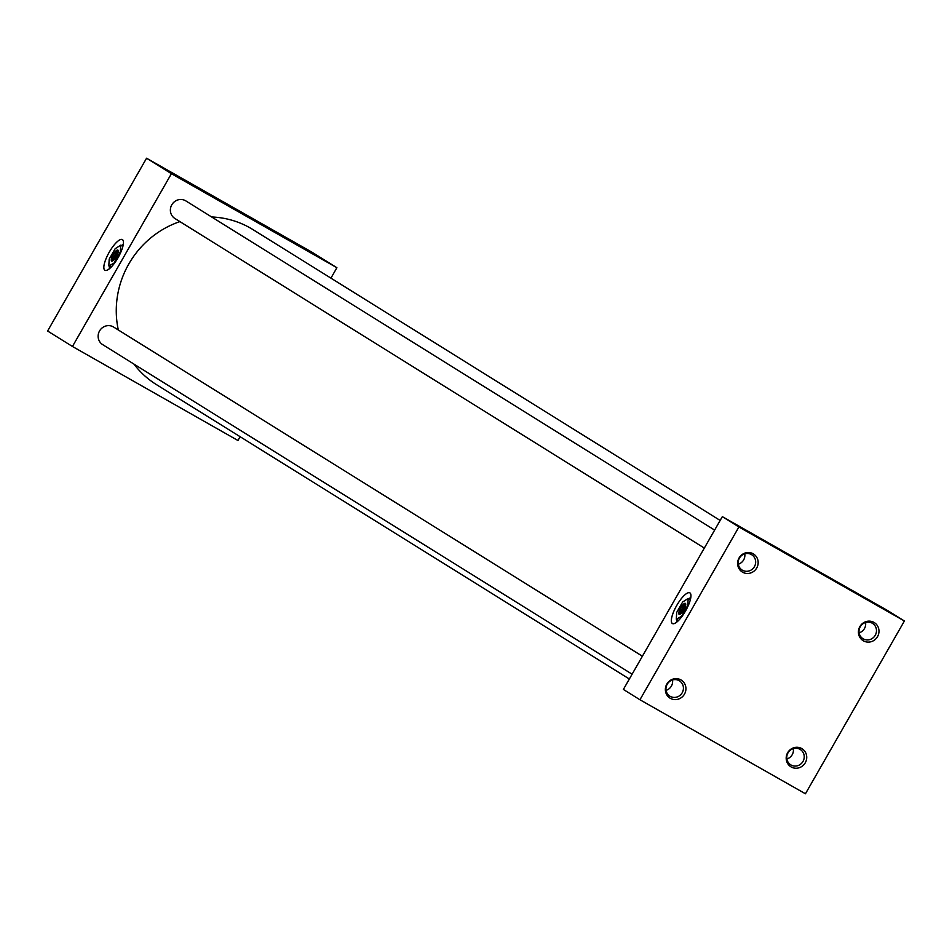 <?xml version="1.0" encoding="UTF-8"?>
<svg xmlns="http://www.w3.org/2000/svg" width="952" height="952" viewBox="0 0 952 952"><rect width="100%" height="100%" fill="white"/><g stroke="black" fill="none" stroke-linecap="round" stroke-linejoin="round"><path stroke-width="1.43" d="M676.741 605.472A17.624 5.176 -60.4 0 0 672.433 623.524A17.624 5.176 -60.4 0 0 685.535 610.946A17.624 5.176 -60.4 0 0 689.843 592.882A17.624 5.176 -60.4 0 0 676.741 605.472M109.242 252.197A17.624 5.176 -60.4 0 0 104.946 270.261A17.624 5.176 -60.4 0 0 118.048 257.671A17.624 5.176 -60.4 0 0 122.356 239.606A17.624 5.176 -60.4 0 0 109.242 252.197M248.032 216.889L229.111 205.846L248.032 216.889M819.66 572.747L800.751 561.704L819.66 572.747M786.876 758.982A9.032 8.627 121.9 0 0 793.337 748.617M787.994 752.901A9.032 8.627 121.9 0 0 790.731 764.825A9.032 8.627 121.9 0 0 803 761.422A9.032 8.627 121.9 0 0 800.275 749.498A9.032 8.627 121.9 0 0 787.994 752.901M787.637 752.746A10.615 10.151 121.9 0 0 791.183 766.967A10.615 10.151 121.9 0 0 805.285 762.766A10.615 10.151 121.9 0 0 801.739 748.546A10.615 10.151 121.9 0 0 787.637 752.746M859.12 632.854A9.032 8.627 121.9 0 0 865.57 622.477M860.239 626.761A9.032 8.627 121.9 0 0 862.964 638.685A9.032 8.627 121.9 0 0 875.245 635.282A9.032 8.627 121.9 0 0 872.508 623.358A9.032 8.627 121.9 0 0 860.239 626.761M859.87 626.606A10.615 10.151 121.9 0 0 863.416 640.839A10.615 10.151 121.9 0 0 877.53 636.638A10.615 10.151 121.9 0 0 873.972 622.406A10.615 10.151 121.9 0 0 859.87 626.606M666.067 690.355A9.032 8.627 121.9 0 0 672.517 679.978M667.185 684.262A9.032 8.627 121.9 0 0 669.922 696.186A9.032 8.627 121.9 0 0 682.191 692.782A9.032 8.627 121.9 0 0 679.454 680.858A9.032 8.627 121.9 0 0 667.185 684.262M666.817 684.107A10.615 10.151 121.9 0 0 670.375 698.34A10.615 10.151 121.9 0 0 684.476 694.139A10.615 10.151 121.9 0 0 680.93 679.907A10.615 10.151 121.9 0 0 666.817 684.107M738.3 564.215A9.032 8.627 121.9 0 0 744.761 553.85M739.418 558.134A9.032 8.627 121.9 0 0 742.155 570.058A9.032 8.627 121.9 0 0 754.424 566.654A9.032 8.627 121.9 0 0 751.699 554.73A9.032 8.627 121.9 0 0 739.418 558.134M739.061 557.979A10.615 10.151 121.9 0 0 742.608 572.2A10.615 10.151 121.9 0 0 756.709 567.999A10.615 10.151 121.9 0 0 753.163 553.778A10.615 10.151 121.9 0 0 739.061 557.979M632.104 674.206L102.685 344.636A10.353 9.901 -58.1 0 1 99.544 330.963A10.353 9.901 -58.1 0 1 113.621 327.06L642.398 656.226M704.337 548.078L174.918 218.508A10.353 9.901 -58.1 0 1 171.788 204.823A10.353 9.901 -58.1 0 1 185.866 200.92L714.643 530.097M118.322 329.987A91.297 87.263 -58.1 0 1 128.806 263.99A91.297 87.263 -58.1 0 1 179.916 221.614M211.641 216.973A91.297 87.263 -58.1 0 1 252.935 229.587L720.164 520.447M639.946 699.756L623.381 689.438L722.33 516.65L887.835 610.672L904.4 620.99L805.44 793.778L639.946 699.756L738.907 526.968L904.4 620.99M240.118 436.706L237.952 440.502L72.459 346.48L171.408 173.692L336.901 267.714L330.927 278.151M629.355 679.014L156.425 384.608A91.297 87.263 -58.1 0 1 133.97 364.116M722.33 516.65L738.907 526.968M72.459 346.48L47.6 331.01L146.56 158.222L312.054 252.244L336.901 267.714M146.56 158.222L171.408 173.692M685.618 603.639L685.25 603.437A6.307 1.856 -60.4 0 0 680.942 608.007A6.307 1.856 -60.4 0 0 679.121 614.135L679.561 614.385M685.38 603.366A6.307 1.856 -60.4 0 0 685.357 603.354A6.307 1.856 -60.4 0 0 680.656 607.888A6.307 1.856 -60.4 0 0 679.109 614.302A6.307 1.856 -60.4 0 0 679.133 614.314A6.307 1.856 -60.4 0 0 683.833 609.78A6.307 1.856 -60.4 0 0 685.38 603.366M689.902 592.918A17.624 5.176 -60.4 0 0 689.843 592.882A17.624 5.176 -60.4 0 0 676.693 605.555A17.624 5.176 -60.4 0 0 672.386 623.5A17.624 5.176 -60.4 0 0 672.433 623.524A17.624 5.176 -60.4 0 0 685.595 610.851A17.624 5.176 -60.4 0 0 689.902 592.918M690.843 597.237A17.624 5.176 -60.4 0 0 688.974 598.903M677.169 619.692A17.624 5.176 -60.4 0 0 676.682 622.156M672.362 623.524A17.66 5.188 -60.4 0 0 672.421 623.56A17.66 5.188 -60.4 0 0 685.595 610.863A17.66 5.188 -60.4 0 0 689.914 592.882A17.66 5.188 -60.4 0 0 689.867 592.858A17.66 5.188 -60.4 0 0 676.682 605.555A17.66 5.188 -60.4 0 0 672.362 623.524M685.25 603.437L679.121 614.135M681.858 615.623L687.796 605.258L688.189 598.451L682.632 602.033L676.693 612.41L676.301 619.205L682.346 615.908M676.301 619.205L678.538 620.478M688.189 598.451L690.355 599.689M679.954 614.266L685.737 604.151M118.119 250.364L117.762 250.162A6.307 1.856 -60.4 0 0 113.455 254.731A6.307 1.856 -60.4 0 0 111.634 260.86L112.074 261.11M117.881 250.09A6.307 1.856 -60.4 0 0 117.869 250.078A6.307 1.856 -60.4 0 0 113.157 254.612A6.307 1.856 -60.4 0 0 111.622 261.026A6.307 1.856 -60.4 0 0 111.634 261.038A6.307 1.856 -60.4 0 0 116.346 256.505A6.307 1.856 -60.4 0 0 117.881 250.09M122.403 239.642A17.624 5.176 -60.4 0 0 122.356 239.606A17.624 5.176 -60.4 0 0 109.194 252.28A17.624 5.176 -60.4 0 0 104.887 270.225A17.66 5.188 -60.4 0 0 104.922 270.285A17.66 5.188 -60.4 0 0 118.108 257.587A17.66 5.188 -60.4 0 0 122.415 239.606A17.66 5.188 -60.4 0 0 122.368 239.583A17.66 5.188 -60.4 0 0 109.182 252.28A17.66 5.188 -60.4 0 0 104.875 270.249A17.624 5.176 -60.4 0 0 104.946 270.261A17.624 5.176 -60.4 0 0 118.096 257.575A17.624 5.176 -60.4 0 0 122.403 239.642M123.344 243.962A17.624 5.176 -60.4 0 0 121.487 245.64M109.67 266.429A17.624 5.176 -60.4 0 0 109.194 268.88M117.762 250.162L111.634 260.86M114.359 262.359L120.309 251.982L120.69 245.188L115.132 248.758L109.194 259.134L108.814 265.929L114.859 262.633M108.814 265.929L111.051 267.203M120.69 245.188L122.856 246.413M112.455 260.991L118.25 250.876"/></g></svg>

